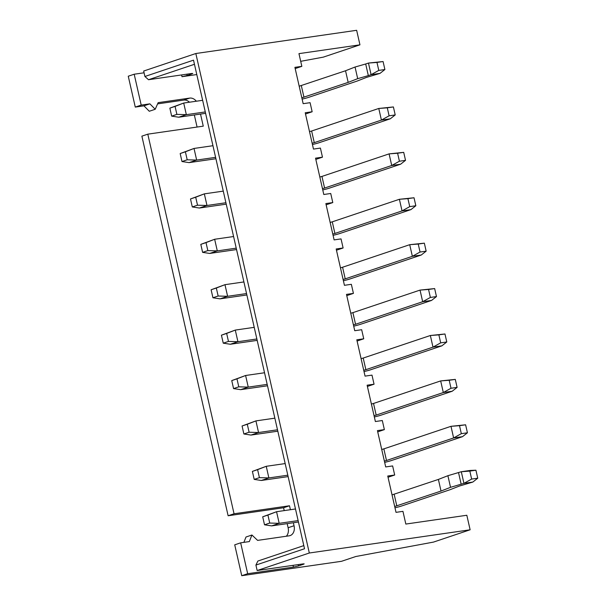 <?xml version="1.0" encoding="UTF-8"?>
<svg xmlns="http://www.w3.org/2000/svg" width="606" height="606" viewBox="0 0 606 606"><rect width="100%" height="100%" fill="white"/><g stroke="black" fill="none" stroke-linecap="round" stroke-linejoin="round"><path stroke-width="0.91" d="M383.075 61.539L376.977 62.418L378.788 70.41L384.893 69.531L383.075 61.539L368.456 63.062L376.977 62.418M299.19 86.203L345.541 70.758L355.048 67.031L365.691 63.986L368.334 75.614L371.092 74.682L379.97 73.402L384.893 69.531M378.788 70.41L371.092 74.682L368.456 63.062L365.691 63.986M387.295 107.823L378.773 108.466L393.392 106.944L387.295 107.823L389.105 115.814L395.21 114.935L393.392 106.944M395.21 114.935L390.279 118.814L381.409 120.094L378.773 108.466L311.635 131.017L314.279 142.637L381.409 120.094L389.105 115.814M397.604 153.235L389.082 153.879L403.71 152.356L397.604 153.235L399.422 161.226L405.52 160.348L403.71 152.356M405.52 160.348L400.596 164.218L391.726 165.499L389.082 153.879L321.953 176.422L324.589 188.049L391.726 165.499L399.422 161.226M407.921 198.639L399.399 199.283L414.027 197.761L407.921 198.639L409.739 206.631L415.837 205.752L414.027 197.761M415.837 205.752L410.913 209.623L402.043 210.911L399.399 199.283L332.27 221.834L334.906 233.454L402.043 210.911L409.739 206.631M418.238 244.051L409.717 244.688L424.344 243.165L418.238 244.051L420.056 252.043L426.154 251.157L424.344 243.165M426.154 251.157L421.231 255.035L412.36 256.315L409.717 244.688L342.587 267.238L345.223 278.866L412.36 256.315L420.056 252.043M379.97 73.402L366.562 77.371L357.055 81.098L308.802 97.301A9.348 0.841 -12.8 0 1 302.121 99.111M355.048 67.031L357.691 78.659L368.334 75.614M345.541 70.758L348.177 82.378L357.691 78.659M301.833 97.824L348.177 82.378M309.507 131.608L311.635 131.017M312.151 143.236L314.279 142.637M390.279 118.814L319.12 142.713A9.348 0.841 -12.8 0 1 312.438 144.516M319.824 177.02L321.953 176.422M322.468 188.64L324.589 188.049M400.596 164.218L329.437 188.118A9.348 0.841 -12.8 0 1 322.756 189.928M330.141 222.425L332.27 221.834M332.785 234.052L334.906 233.454M410.913 209.623L339.754 233.53A9.348 0.841 -12.8 0 1 333.073 235.333M340.458 267.837L342.587 267.238M343.102 279.457L345.223 278.866M421.231 255.035L350.063 278.934A9.348 0.841 -12.8 0 1 343.39 280.745M206.017 242.612L200.806 244.369L202.616 252.361L207.835 250.604L206.017 242.612L214.653 239.264L217.296 250.892L207.835 250.604M185.383 151.803L180.171 153.553L181.989 161.544L187.201 159.795L185.383 151.803L194.018 148.447L196.662 160.075L187.201 159.795M175.073 106.391L169.854 108.141L171.672 116.132L176.884 114.382L175.073 106.391L183.701 103.043L186.345 114.663L176.884 114.382M195.7 197.208L190.489 198.957L192.299 206.949L197.518 205.199L195.7 197.208L204.336 193.859L206.979 205.479L197.518 205.199M216.334 288.024L211.123 289.774L212.933 297.766L218.152 296.016L216.334 288.024L224.97 284.676L227.614 296.296L218.152 296.016M300.697 61.327L323.324 57.131L359.949 44.829L356.646 30.3L195.836 53.517L143.675 71.038L144.91 76.485L193.519 60.161L304.523 548.748L255.914 565.072L257.156 570.526L309.318 553.005L195.836 53.517M200.806 244.369L214.653 239.264L233.59 236.529M236.226 248.157L217.296 250.892L209.706 253.437L202.616 252.361M180.171 153.553L194.018 148.447L212.956 145.713M215.6 157.34L196.662 160.075L189.072 162.62L181.989 161.544M169.854 108.141L183.701 103.043L202.639 100.308M205.282 111.936L186.345 114.663L178.755 117.216L171.672 116.132M190.489 198.957L204.336 193.859L223.273 191.125M225.909 202.745L206.979 205.479L199.389 208.032L192.299 206.949M211.123 289.774L224.97 284.676L243.907 281.941M246.544 293.562L227.614 296.296L220.023 298.849L212.933 297.766M196.791 74.561L182.005 76.697L187.148 75.5L191.89 73.909L192.761 73.485L191.488 73.515L148.508 79.719L144.91 76.485M359.949 44.829L298.955 53.639L301.841 66.349L295.19 68.584M305.507 113.996L312.158 111.762L310.09 102.679L303.159 103.679L294.91 67.349L301.841 66.349M315.824 159.401L322.475 157.166L320.407 148.084L313.476 149.084L305.227 112.761L312.158 111.762M326.142 204.805L332.792 202.578L330.724 193.496L323.793 194.496L315.544 158.166L322.475 157.166M336.451 250.217L343.11 247.983L341.042 238.9L334.111 239.9L325.861 203.578L332.792 202.578M309.318 553.005L470.127 529.788L466.825 515.259L405.831 524.061L402.945 511.35L396.013 512.35L387.757 476.021L394.688 475.021L392.627 465.938L385.696 466.938L377.44 430.616L384.371 429.616L382.31 420.534L375.379 421.534L367.122 385.204L374.053 384.204L371.993 375.122L365.062 376.129L356.805 339.799L363.736 338.799L361.676 329.717L354.745 330.717L346.488 294.395L353.419 293.387L351.359 284.312L344.428 285.312L336.178 248.983L343.11 247.983M200.518 114.072L203.26 126.154L147.803 134.161L141.88 136.153L228.121 515.759L283.578 507.752L284.222 510.608M194.337 114.966L197.079 127.048M141.206 105.103L134.191 74.22L128.26 76.212L135.274 107.088L141.206 105.103L149.887 103.846L155.204 109.269L158.158 102.649L189.723 98.096A9.348 6.954 -108.6 0 1 196.344 101.217M157.621 103.868L183.8 100.088A9.348 6.954 -108.6 0 1 189.489 102.209M155.204 109.269L149.281 111.262L143.955 105.838L149.887 103.846M135.274 107.088L143.955 105.838M134.191 74.22L144.076 72.796M236.552 249.566L209.706 253.437M215.918 158.749L189.072 162.62M205.601 113.337L178.755 117.216M226.235 204.154L199.389 208.032M246.862 294.97L220.023 298.849M194.458 64.289L148.508 79.719M290.403 509.714L289.501 505.768L234.052 513.774L147.803 134.161M293.365 522.743L294.046 525.743A9.348 6.954 -108.6 0 1 290.092 535.606A9.348 6.954 -108.6 0 1 289.176 535.825L257.611 540.385L251.929 535.015L249.331 541.582L240.658 542.832L234.727 544.824L241.741 575.7L341.557 561.292L355.783 556.513L433.502 542.09L470.127 529.788M241.741 575.7L247.672 573.708L240.658 542.832M247.672 573.708L293.418 567.102L298.561 565.906L303.303 564.315L304.182 563.883L302.902 563.921L257.156 570.526M251.929 535.015L246.006 537.007L243.885 542.362M287.183 523.637L288.115 527.735A9.348 6.954 -108.6 0 1 286.305 536.242M234.052 513.774L228.121 515.759M346.768 295.622L353.419 293.387M357.085 341.034L363.736 338.799M367.403 386.439L374.053 384.204M377.72 431.851L384.371 429.616M388.037 477.255L394.688 475.021M255.914 565.072L257.861 561.042L303.811 545.612M289.501 505.768L283.578 507.752M428.556 289.456L420.034 290.1L434.653 288.577L428.556 289.456L430.374 297.448L436.471 296.569L434.653 288.577M436.471 296.569L431.548 300.44L422.677 301.72L420.034 290.1L352.904 312.643L355.54 324.271L422.677 301.72L430.374 297.448M431.548 300.44L360.381 324.346A9.348 0.841 -12.8 0 1 353.707 326.149M350.776 313.241L352.904 312.643M353.412 324.869L355.54 324.271M226.652 333.429L221.432 335.186L223.25 343.178L228.47 341.42L226.652 333.429L235.287 330.081L237.931 341.708L228.47 341.42M221.432 335.186L235.287 330.081L254.225 327.346M256.861 338.974L237.931 341.708L230.341 344.253L223.25 343.178M257.179 340.383L230.341 344.253M438.873 334.868L430.351 335.504L444.971 333.982L438.873 334.868L440.691 342.86L446.789 341.973L444.971 333.982M446.789 341.973L441.865 345.852L432.995 347.132L430.351 335.504L363.214 358.055L365.857 369.675L432.995 347.132L440.691 342.86M441.865 345.852L370.698 369.751A9.348 0.841 -12.8 0 1 364.024 371.554M361.093 358.646L363.214 358.055M363.729 370.274L365.857 369.675M236.969 378.841L231.75 380.591L233.568 388.582L238.787 386.833L236.969 378.841L245.604 375.493L248.248 387.113L238.787 386.833M231.75 380.591L245.604 375.493L264.534 372.758M267.178 384.378L248.248 387.113L240.658 389.666L233.568 388.582M267.496 385.787L240.658 389.666M449.19 380.273L440.668 380.916L455.288 379.394L449.19 380.273L451.008 388.264L457.106 387.385L455.288 379.394M457.106 387.385L452.182 391.256L443.312 392.536L440.668 380.916L373.531 403.46L376.174 415.087L443.312 392.536L451.008 388.264M452.182 391.256L381.015 415.163A9.348 0.841 -12.8 0 1 374.341 416.966M371.41 404.058L373.531 403.46M374.046 415.678L376.174 415.087M247.286 424.245L242.067 425.995L243.885 433.987L249.104 432.237L247.286 424.245L255.921 420.897L258.557 432.525L249.104 432.237M242.067 425.995L255.921 420.897L274.851 418.163M277.495 429.79L258.557 432.525L250.975 435.07L243.885 433.987M277.813 431.192L250.975 435.07M459.507 425.677L450.985 426.321L465.605 424.798L459.507 425.677L461.325 433.669L467.423 432.79L465.605 424.798M467.423 432.79L462.499 436.668L453.621 437.949L450.985 426.321L383.848 448.872L386.492 460.492L453.621 437.949L461.325 433.669M462.499 436.668L391.332 460.568A9.348 0.841 -12.8 0 1 384.659 462.37M381.719 449.463L383.848 448.872M384.363 461.09L386.492 460.492M257.603 469.658L252.384 471.407L254.202 479.399L259.413 477.649L257.603 469.658L266.239 466.302L268.875 477.929L259.413 477.649M252.384 471.407L266.239 466.302L285.168 463.575M287.812 475.195L268.875 477.929L261.292 480.475L254.202 479.399M288.13 476.604L261.292 480.475M269.731 523.054L264.519 524.804L262.701 516.812L267.92 515.062L269.731 523.054L279.192 523.334L276.556 511.714L267.92 515.062M295.486 508.979L276.556 511.714L262.701 516.812M264.519 524.804L271.609 525.887L279.192 523.334L298.129 520.607M298.447 522.008L271.609 525.887M394.68 506.495L441.024 491.049L450.538 487.322L463.938 483.353L472.816 482.073L459.409 486.042L449.902 489.769L401.649 505.972A9.348 0.841 -12.8 0 1 394.976 507.783M392.037 494.875L438.388 479.429L447.895 475.702L461.302 471.733L463.938 483.353L471.635 479.081L469.824 471.089L475.922 470.211L477.74 478.202L471.635 479.081M475.922 470.211L470.173 470.445L461.302 471.733L469.824 471.089M441.024 491.049L438.388 479.429M450.538 487.322L447.895 475.702M461.181 484.285L458.537 472.657M477.74 478.202L472.816 482.073M301.318 85.605L303.962 97.233M186.845 74.182L187.148 75.5M191.784 73.47L191.89 73.909M189.723 98.096L183.8 100.088M181.603 74.939L182.005 76.697M293.016 565.345L293.418 567.102M303.205 563.875L303.303 564.315M298.266 564.587L298.561 565.906M294.046 525.743L288.115 527.735M396.809 505.904L394.165 494.276"/></g></svg>
